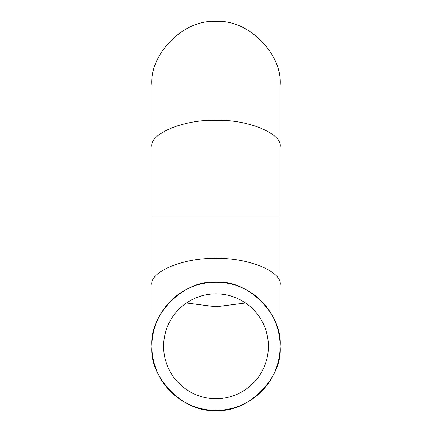 <?xml version="1.0" encoding="UTF-8"?>
<svg xmlns="http://www.w3.org/2000/svg" width="432" height="432" viewBox="0 0 432 432"><rect width="100%" height="100%" fill="white"/><g stroke="black" fill="none" stroke-linecap="round" stroke-linejoin="round"><path stroke-width="0.65" d="M280.103 285.055C282.971 271.917 247.714 257.315 216 258.503C184.286 257.315 149.029 271.917 151.897 285.055L151.897 216L280.103 216L151.897 216L151.897 146.945C149.029 133.807 184.286 119.205 216 120.393C247.714 119.205 282.971 133.807 280.103 146.945L280.103 346.297C282.971 378.011 247.714 413.267 216 410.4C184.286 413.267 149.029 378.011 151.897 346.297A64.103 64.103 0 0 0 216 410.4A64.103 64.103 0 0 0 280.103 346.297A64.103 64.103 0 0 0 216 282.188A64.103 64.103 0 0 0 151.897 346.297C149.029 314.577 184.286 279.326 216 282.188C247.714 279.326 282.971 314.577 280.103 346.297M186.484 302.994L216 306.763L245.516 302.994M268.407 346.297A52.407 52.407 0 0 0 216 293.89A52.407 52.407 0 0 0 163.593 346.297A52.407 52.407 0 0 0 216 398.698A52.407 52.407 0 0 0 268.407 346.297M280.103 216L280.103 85.703C282.971 53.989 247.714 18.733 216 21.6C184.286 18.733 149.029 53.989 151.897 85.703L151.897 146.945M151.897 285.055L151.897 346.297"/></g></svg>
